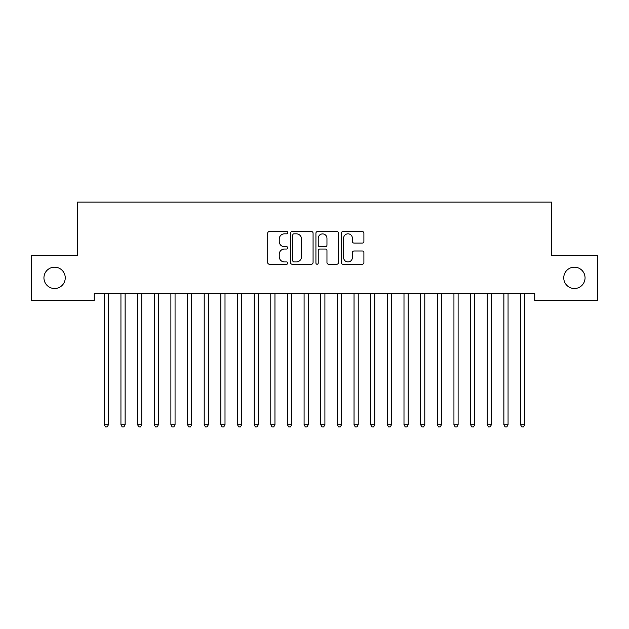 <?xml version="1.0" encoding="UTF-8"?>
<svg xmlns="http://www.w3.org/2000/svg" width="629" height="629" viewBox="0 0 629 629"><rect width="100%" height="100%" fill="white"/><g stroke="black" fill="none" stroke-linecap="round" stroke-linejoin="round"><path stroke-width="0.94" d="M287.862 232.683A1.148 1.148 0 0 0 286.714 231.543L269.354 231.543A1.635 1.635 0 0 0 267.718 233.178L267.718 262.592A1.635 1.635 0 0 0 269.354 264.227L286.714 264.227A1.148 1.148 0 0 0 287.862 263.079A1.148 1.148 0 0 0 286.714 261.939L284.473 261.939A5.229 5.229 0 0 1 279.237 256.711L279.237 254.258A5.229 5.229 0 0 1 284.473 249.029L286.714 249.029A1.148 1.148 0 0 0 287.862 247.881A1.148 1.148 0 0 0 286.714 246.741L284.473 246.741A5.229 5.229 0 0 1 279.237 241.512L279.237 239.059A5.229 5.229 0 0 1 284.473 233.831L286.714 233.831A1.148 1.148 0 0 0 287.862 232.683M563.749 277.853A10.654 10.654 0 0 0 574.403 288.507A10.654 10.654 0 0 0 585.064 277.853A10.654 10.654 0 0 0 574.403 267.199A10.654 10.654 0 0 0 563.749 277.853M43.936 277.853A10.654 10.654 0 0 0 54.597 288.507A10.654 10.654 0 0 0 65.251 277.853A10.654 10.654 0 0 0 54.597 267.199A10.654 10.654 0 0 0 43.936 277.853M362.265 243.061A1.635 1.635 0 0 0 363.9 241.426L363.9 233.178A1.635 1.635 0 0 0 362.265 231.543L342.978 231.543A1.635 1.635 0 0 0 341.343 233.178L341.343 262.592A1.635 1.635 0 0 0 342.978 264.227L362.265 264.227A1.635 1.635 0 0 0 363.9 262.592L363.9 252.622A1.635 1.635 0 0 0 362.265 250.987L354.009 250.987A1.635 1.635 0 0 0 352.374 252.622L352.374 257.568A4.372 4.372 0 0 1 348.002 261.939A4.372 4.372 0 0 1 343.631 257.568L343.631 238.202A4.372 4.372 0 0 1 348.002 233.831A4.372 4.372 0 0 1 352.374 238.202L352.374 241.426A1.635 1.635 0 0 0 354.009 243.061L362.265 243.061M534.776 293.672L94.224 293.672L94.224 300.332L31.45 300.332L31.45 255.374L77.571 255.374L77.571 202.098L551.429 202.098L551.429 255.374L597.55 255.374L597.55 300.332L534.776 300.332L534.776 293.672M313.069 233.178A1.635 1.635 0 0 0 311.434 231.543L292.147 231.543A1.635 1.635 0 0 0 290.519 233.178L290.519 262.592A1.635 1.635 0 0 0 292.147 264.227L311.434 264.227A1.635 1.635 0 0 0 313.069 262.592L313.069 233.178M317.566 231.543L336.853 231.543A1.635 1.635 0 0 1 338.481 233.178L338.481 262.592A1.635 1.635 0 0 1 336.853 264.227L328.597 264.227A1.635 1.635 0 0 1 326.962 262.592L326.962 250.664A1.635 1.635 0 0 0 325.327 249.029L319.854 249.029A1.635 1.635 0 0 0 318.219 250.664L318.219 263.079A1.148 1.148 0 0 1 317.071 264.227A1.148 1.148 0 0 1 315.931 263.079L315.931 233.178A1.635 1.635 0 0 1 317.566 231.543M293.947 233.831A1.148 1.148 0 0 0 292.807 234.971L292.807 260.791A1.148 1.148 0 0 0 293.947 261.939L296.322 261.939A5.229 5.229 0 0 0 301.55 256.711L301.55 239.059A5.229 5.229 0 0 0 296.322 233.831L293.947 233.831M326.962 238.281A4.372 4.372 0 0 0 322.591 233.909A4.372 4.372 0 0 0 318.219 238.281L318.219 245.106A1.635 1.635 0 0 0 319.854 246.741L325.327 246.741A1.635 1.635 0 0 0 326.962 245.106L326.962 238.281M104.17 293.916A1.667 1.667 -179.4 0 1 104.296 294.537A1.667 1.667 179.4 0 0 104.17 293.916L104.076 293.672M108.675 293.672L108.573 293.916A1.667 1.667 179.4 0 0 108.455 294.537L108.455 424.74L104.296 424.74L104.296 294.537M108.455 424.74L107.205 426.902L105.546 426.902L104.296 424.74M120.823 293.916A1.667 1.667 -179.4 0 1 120.941 294.537A1.667 1.667 179.4 0 0 120.823 293.916L120.729 293.672M137.476 293.916A1.667 1.667 -179.4 0 1 137.594 294.537A1.667 1.667 179.4 0 0 137.476 293.916L137.374 293.672M125.328 293.672L125.226 293.916A1.667 1.667 179.4 0 0 125.108 294.537L125.108 424.74L120.941 424.74L120.941 294.537M125.108 424.74L123.858 426.902L122.191 426.902L120.941 424.74M141.973 293.672L141.879 293.916A1.667 1.667 179.4 0 0 141.753 294.537L141.753 424.74L137.594 424.74L137.594 294.537M141.753 424.74L140.511 426.902L138.844 426.902L137.594 424.74M154.121 293.916A1.667 1.667 -179.4 0 1 154.247 294.537A1.667 1.667 179.4 0 0 154.121 293.916L154.026 293.672M170.773 293.916A1.667 1.667 -179.4 0 1 170.891 294.537A1.667 1.667 179.4 0 0 170.773 293.916L170.671 293.672M158.626 293.672L158.524 293.916A1.667 1.667 179.4 0 0 158.406 294.537L158.406 424.74L154.247 424.74L154.247 294.537M158.406 424.74L157.156 426.902L155.489 426.902L154.247 424.74M175.279 293.672L175.177 293.916A1.667 1.667 179.4 0 0 175.059 294.537L175.059 424.74L170.891 424.74L170.891 294.537M175.059 424.74L173.808 426.902L172.142 426.902L170.891 424.74M187.426 293.916A1.667 1.667 -179.4 0 1 187.544 294.537A1.667 1.667 179.4 0 0 187.426 293.916L187.324 293.672M191.924 293.672L191.829 293.916A1.667 1.667 179.4 0 0 191.703 294.537L191.703 424.74L187.544 424.74L187.544 294.537M191.703 424.74L190.461 426.902L188.794 426.902L187.544 424.74M204.071 293.916A1.667 1.667 -179.4 0 1 204.197 294.537A1.667 1.667 179.4 0 0 204.071 293.916L203.977 293.672M208.576 293.672L208.474 293.916A1.667 1.667 179.4 0 0 208.356 294.537L208.356 424.74L204.197 424.74L204.197 294.537M208.356 424.74L207.106 426.902L205.439 426.902L204.197 424.74M220.724 293.916A1.667 1.667 -179.4 0 1 220.842 294.537A1.667 1.667 179.4 0 0 220.724 293.916L220.622 293.672M225.221 293.672L225.127 293.916A1.667 1.667 179.4 0 0 225.009 294.537L225.009 424.74L220.842 424.74L220.842 294.537M225.009 424.74L223.759 426.902L222.092 426.902L220.842 424.74M237.377 293.916A1.667 1.667 -179.4 0 1 237.495 294.537A1.667 1.667 179.4 0 0 237.377 293.916L237.275 293.672M241.874 293.672L241.78 293.916A1.667 1.667 179.4 0 0 241.654 294.537L241.654 424.74L237.495 424.74L237.495 294.537M241.654 424.74L240.404 426.902L238.745 426.902L237.495 424.74M254.022 293.916A1.667 1.667 -179.4 0 1 254.147 294.537A1.667 1.667 179.4 0 0 254.022 293.916L253.927 293.672M258.527 293.672L258.425 293.916A1.667 1.667 179.4 0 0 258.307 294.537L258.307 424.74L254.147 424.74L254.147 294.537M258.307 424.74L257.057 426.902L255.39 426.902L254.147 424.74M270.674 293.916A1.667 1.667 -179.4 0 1 270.792 294.537A1.667 1.667 179.4 0 0 270.674 293.916L270.572 293.672M275.172 293.672L275.077 293.916A1.667 1.667 179.4 0 0 274.959 294.537L274.959 424.74L270.792 424.74L270.792 294.537M274.959 424.74L273.709 426.902L272.043 426.902L270.792 424.74M287.327 293.916A1.667 1.667 -179.4 0 1 287.445 294.537A1.667 1.667 179.4 0 0 287.327 293.916L287.225 293.672M291.825 293.672L291.73 293.916A1.667 1.667 179.4 0 0 291.604 294.537L291.604 424.74L287.445 424.74L287.445 294.537M291.604 424.74L290.354 426.902L288.695 426.902L287.445 424.74M303.972 293.916A1.667 1.667 -179.4 0 1 304.09 294.537A1.667 1.667 179.4 0 0 303.972 293.916L303.878 293.672M308.477 293.672L308.375 293.916A1.667 1.667 179.4 0 0 308.257 294.537L308.257 424.74L304.09 424.74L304.09 294.537M308.257 424.74L307.007 426.902L305.34 426.902L304.09 424.74M320.625 293.916A1.667 1.667 -179.4 0 1 320.743 294.537A1.667 1.667 179.4 0 0 320.625 293.916L320.523 293.672M325.122 293.672L325.028 293.916A1.667 1.667 179.4 0 0 324.91 294.537L324.91 424.74L320.743 424.74L320.743 294.537M324.91 424.74L323.66 426.902L321.993 426.902L320.743 424.74M337.27 293.916A1.667 1.667 -179.4 0 1 337.396 294.537A1.667 1.667 179.4 0 0 337.27 293.916L337.175 293.672M341.775 293.672L341.673 293.916A1.667 1.667 179.4 0 0 341.555 294.537L341.555 424.74L337.396 424.74L337.396 294.537M341.555 424.74L340.305 426.902L338.646 426.902L337.396 424.74M353.923 293.916A1.667 1.667 -179.4 0 1 354.041 294.537A1.667 1.667 179.4 0 0 353.923 293.916L353.828 293.672M358.428 293.672L358.326 293.916A1.667 1.667 179.4 0 0 358.208 294.537L358.208 424.74L354.041 424.74L354.041 294.537M358.208 424.74L356.957 426.902L355.291 426.902L354.041 424.74M370.575 293.916A1.667 1.667 -179.4 0 1 370.693 294.537A1.667 1.667 179.4 0 0 370.575 293.916L370.473 293.672M375.073 293.672L374.978 293.916A1.667 1.667 179.4 0 0 374.853 294.537L374.853 424.74L370.693 424.74L370.693 294.537M374.853 424.74L373.61 426.902L371.943 426.902L370.693 424.74M387.22 293.916A1.667 1.667 -179.4 0 1 387.346 294.537A1.667 1.667 179.4 0 0 387.22 293.916L387.126 293.672M391.725 293.672L391.623 293.916A1.667 1.667 179.4 0 0 391.505 294.537L391.505 424.74L387.346 424.74L387.346 294.537M391.505 424.74L390.255 426.902L388.596 426.902L387.346 424.74M403.873 293.916A1.667 1.667 -179.4 0 1 403.991 294.537A1.667 1.667 179.4 0 0 403.873 293.916L403.779 293.672M408.378 293.672L408.276 293.916A1.667 1.667 179.4 0 0 408.158 294.537L408.158 424.74L403.991 424.74L403.991 294.537M408.158 424.74L406.908 426.902L405.241 426.902L403.991 424.74M420.526 293.916A1.667 1.667 -179.4 0 1 420.644 294.537A1.667 1.667 179.4 0 0 420.526 293.916L420.424 293.672M425.023 293.672L424.929 293.916A1.667 1.667 179.4 0 0 424.803 294.537L424.803 424.74L420.644 424.74L420.644 294.537M424.803 424.74L423.561 426.902L421.894 426.902L420.644 424.74M437.171 293.916A1.667 1.667 -179.4 0 1 437.297 294.537A1.667 1.667 179.4 0 0 437.171 293.916L437.076 293.672M441.676 293.672L441.574 293.916A1.667 1.667 179.4 0 0 441.456 294.537L441.456 424.74L437.297 424.74L437.297 294.537M441.456 424.74L440.206 426.902L438.539 426.902L437.297 424.74M453.824 293.916A1.667 1.667 -179.4 0 1 453.941 294.537A1.667 1.667 179.4 0 0 453.824 293.916L453.721 293.672M458.329 293.672L458.226 293.916A1.667 1.667 179.4 0 0 458.109 294.537L458.109 424.74L453.941 424.74L453.941 294.537M458.109 424.74L456.858 426.902L455.192 426.902L453.941 424.74M470.476 293.916A1.667 1.667 -179.4 0 1 470.594 294.537A1.667 1.667 179.4 0 0 470.476 293.916L470.374 293.672M474.974 293.672L474.879 293.916A1.667 1.667 179.4 0 0 474.753 294.537L474.753 424.74L470.594 424.74L470.594 294.537M474.753 424.74L473.511 426.902L471.844 426.902L470.594 424.74M487.121 293.916A1.667 1.667 -179.4 0 1 487.247 294.537A1.667 1.667 179.4 0 0 487.121 293.916L487.027 293.672M491.626 293.672L491.524 293.916A1.667 1.667 179.4 0 0 491.406 294.537L491.406 424.74L487.247 424.74L487.247 294.537M491.406 424.74L490.156 426.902L488.489 426.902L487.247 424.74M503.774 293.916A1.667 1.667 -179.4 0 1 503.892 294.537A1.667 1.667 179.4 0 0 503.774 293.916L503.672 293.672M508.271 293.672L508.177 293.916A1.667 1.667 179.4 0 0 508.059 294.537L508.059 424.74L503.892 424.74L503.892 294.537M508.059 424.74L506.809 426.902L505.142 426.902L503.892 424.74M520.427 293.916A1.667 1.667 -179.4 0 1 520.545 294.537A1.667 1.667 179.4 0 0 520.427 293.916L520.325 293.672M524.924 293.672L524.83 293.916A1.667 1.667 179.4 0 0 524.704 294.537L524.704 424.74L520.545 424.74L520.545 294.537M524.704 424.74L523.454 426.902L521.795 426.902L520.545 424.74"/></g></svg>
